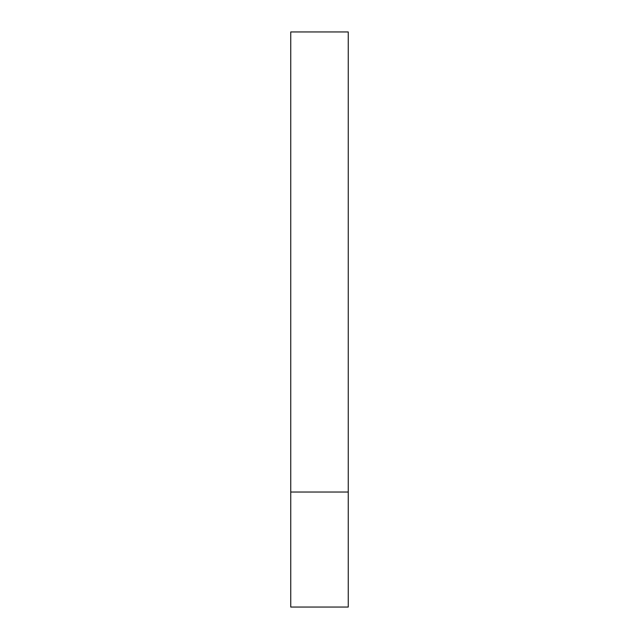 <?xml version="1.0" encoding="UTF-8"?>
<svg xmlns="http://www.w3.org/2000/svg" width="639" height="639" viewBox="0 0 639 639"><rect width="100%" height="100%" fill="white"/><g stroke="black" fill="none" stroke-linecap="round" stroke-linejoin="round"><path stroke-width="0.96" d="M348.255 492.03L290.745 492.03L348.255 492.03L348.255 31.95L290.745 31.95L290.745 607.05L348.255 607.05L348.255 492.03"/></g></svg>
